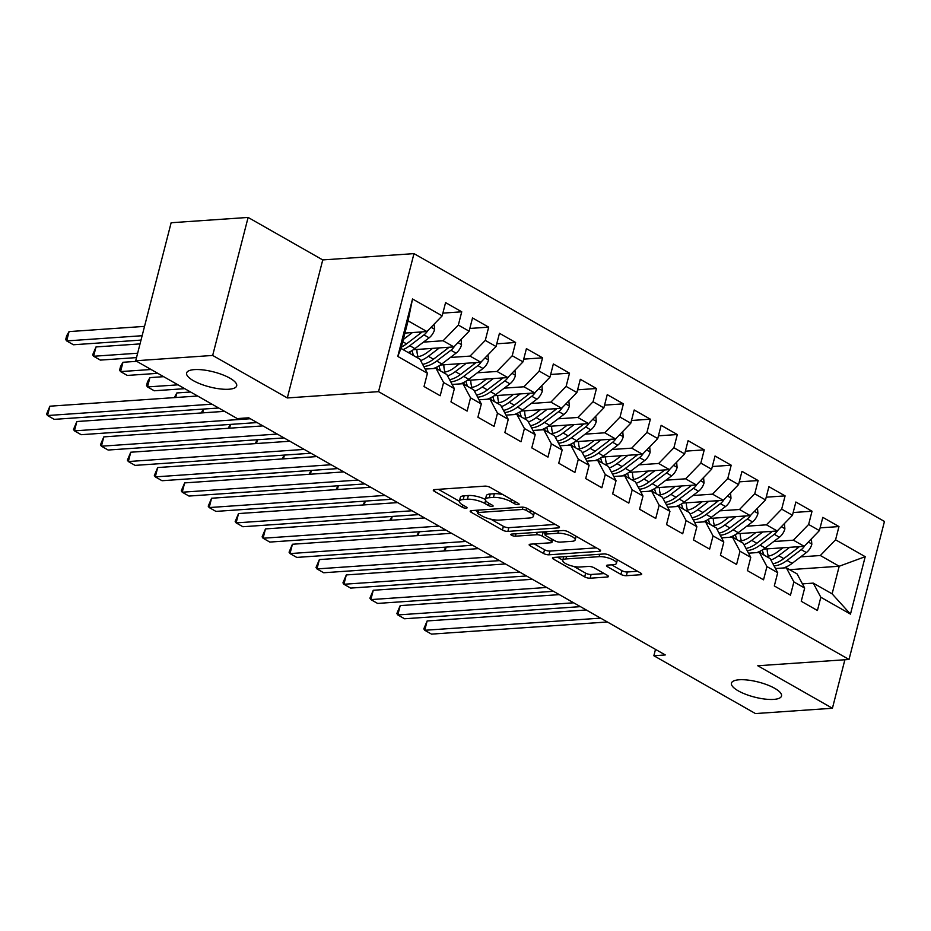 <?xml version="1.0" encoding="UTF-8"?>
<svg xmlns="http://www.w3.org/2000/svg" width="931" height="931" viewBox="0 0 931 931"><rect width="100%" height="100%" fill="white"/><g stroke="black" fill="none" stroke-linecap="round" stroke-linejoin="round"><path stroke-width="1.4" d="M518.299 504.625A2.77 0.838 -165.6 0 0 519.126 504.265A2.77 0.838 -165.6 0 0 518.404 503.438L490.3 487.437A3.968 1.187 -165.6 0 0 484.853 486.133L434.486 489.601A3.968 1.187 -165.6 0 0 433.287 490.125A3.968 1.187 -165.6 0 0 434.335 491.3L462.439 507.302A2.77 0.838 -165.6 0 0 466.245 508.221A2.77 0.838 -165.6 0 0 467.083 507.861A2.77 0.838 -165.6 0 0 466.35 507.034L462.719 504.963A12.685 3.817 -165.6 0 1 459.39 501.192A12.685 3.817 -165.6 0 1 463.207 499.528L467.409 499.237A12.685 3.817 -165.6 0 1 484.818 503.438L488.461 505.51A2.77 0.838 -165.6 0 0 492.266 506.429A2.77 0.838 -165.6 0 0 493.104 506.057A2.77 0.838 -165.6 0 0 492.383 505.23L488.74 503.159A12.685 3.817 -165.6 0 1 485.412 499.388A12.685 3.817 -165.6 0 1 489.229 497.724L493.43 497.433A12.685 3.817 -165.6 0 1 510.851 501.634L514.482 503.706A2.77 0.838 -165.6 0 0 518.299 504.625M739.237 679.77A25.847 7.774 -165.6 0 0 731.452 683.156A25.847 7.774 -165.6 0 0 745.673 694.293A25.847 7.774 -165.6 0 0 773.731 699.402A25.847 7.774 -165.6 0 0 781.516 696.016A25.847 7.774 -165.6 0 0 767.295 684.879A25.847 7.774 -165.6 0 0 739.237 679.77M194.404 369.607A25.847 7.774 -165.6 0 0 186.619 373.005A25.847 7.774 -165.6 0 0 200.828 384.131A25.847 7.774 -165.6 0 0 228.886 389.239A25.847 7.774 -165.6 0 0 236.683 385.853A25.847 7.774 -165.6 0 0 222.462 374.716A25.847 7.774 -165.6 0 0 194.404 369.607M620.93 574.404A3.968 1.187 -165.6 0 0 626.377 575.707L640.505 574.741A3.968 1.187 -165.6 0 0 641.703 574.218A3.968 1.187 -165.6 0 0 640.656 573.042L609.456 555.272A3.968 1.187 -165.6 0 0 604.01 553.957L553.642 557.436A3.968 1.187 -165.6 0 0 552.444 557.96A3.968 1.187 -165.6 0 0 553.48 559.135L584.691 576.894A3.968 1.187 -165.6 0 0 590.138 578.209L607.21 577.034A3.968 1.187 -165.6 0 0 608.397 576.51A3.968 1.187 -165.6 0 0 607.361 575.335L594.001 567.735A3.968 1.187 -165.6 0 0 588.567 566.42L580.094 567.002A10.602 3.189 -165.6 0 1 568.585 564.908A10.602 3.189 -165.6 0 1 562.755 560.334A10.602 3.189 -165.6 0 1 565.943 558.949L599.11 556.657A10.602 3.189 -165.6 0 1 610.62 558.751A10.602 3.189 -165.6 0 1 616.45 563.325A10.602 3.189 -165.6 0 1 613.261 564.721L607.734 565.094A3.968 1.187 -165.6 0 0 606.535 565.617A3.968 1.187 -165.6 0 0 607.571 566.793L620.93 574.404L621.885 570.668A3.968 1.187 -165.6 0 0 627.331 571.983L637.56 571.273M665.269 654.947L248.693 417.798L237.289 418.589L135.705 360.763L212.675 355.444L287.318 397.944L378.545 391.648L849.014 659.474L757.787 665.758L832.419 708.258L755.448 713.565L653.865 655.738L665.269 654.947M558.251 527.912A3.968 1.187 -165.6 0 0 559.45 527.388A3.968 1.187 -165.6 0 0 558.402 526.213L527.19 508.442A3.968 1.187 -165.6 0 0 521.756 507.127L471.377 510.607A3.968 1.187 -165.6 0 0 470.19 511.131A3.968 1.187 -165.6 0 0 471.226 512.306L502.437 530.076A3.968 1.187 -165.6 0 0 507.884 531.392L558.251 527.912L558.647 526.364M568.329 531.857L599.529 549.627A3.968 1.187 -165.6 0 1 600.576 550.803A3.968 1.187 -165.6 0 1 599.378 551.327L549.011 554.795A3.968 1.187 -165.6 0 1 543.564 553.491L530.205 545.88A3.968 1.187 -165.6 0 1 529.169 544.705A3.968 1.187 -165.6 0 1 530.367 544.181L550.791 542.773A3.968 1.187 -165.6 0 0 551.99 542.261A3.968 1.187 -165.6 0 0 550.943 541.074L542.086 536.035A3.968 1.187 -165.6 0 0 536.64 534.72L515.378 536.186A2.77 0.838 -165.6 0 1 512.364 535.639A2.77 0.838 -165.6 0 1 510.84 534.441A2.77 0.838 -165.6 0 1 511.666 534.08L562.883 530.542A3.968 1.187 -165.6 0 1 568.329 531.857M378.545 391.648L413.981 253.628L884.45 521.453L849.014 659.474M397.781 356.422L412.526 298.979L442.167 315.853L426.933 331.552L408.081 320.823L400.993 348.427L397.781 356.422L427.422 373.296L424.024 386.54L440.188 395.745L443.587 382.501L454.363 388.634L450.965 401.878L467.129 411.083L470.539 397.84L481.315 403.973L477.917 417.216L494.082 426.421L497.48 413.178L508.256 419.311L504.858 432.554L521.023 441.76L524.421 428.516L535.209 434.649L531.799 447.892L547.975 457.098L551.373 443.854L562.149 449.987L558.751 463.231L574.916 472.436L578.314 459.192L589.09 465.325L585.692 478.569L601.857 487.774L605.266 474.531L616.043 480.675L612.645 493.907L628.809 503.112L632.207 489.869L642.984 496.014L639.585 509.245L655.75 518.451L659.148 505.207L669.936 511.352L666.526 524.595L682.702 533.789L686.1 520.557L696.877 526.69L693.479 539.933L709.643 549.139L713.041 535.895L723.818 542.028L720.419 555.272L736.584 564.477L739.994 551.233L750.77 557.366L747.372 570.61L763.536 579.815L766.935 566.572L777.711 572.705L774.313 585.948L790.477 595.153L793.875 581.91L804.663 588.043L801.254 601.286L817.43 610.492L820.828 597.248L813.252 583.12L832.116 593.85L839.203 566.246L820.339 555.516L800.672 556.866M442.877 313.119L461.741 311.815L445.577 302.61L442.167 315.853M461.741 311.815L458.343 325.059L469.119 331.192L453.886 346.902L413.399 349.695M469.818 328.457L488.682 327.153L472.517 317.948L469.119 331.192M488.682 327.153L485.284 340.397L496.06 346.53L480.827 362.24L440.34 365.033M496.77 343.795L515.634 342.492L499.458 333.286L496.06 346.53M515.634 342.492L512.225 355.735L523.013 361.868L507.767 377.579L467.281 380.372M523.711 359.133L542.575 357.83L526.411 348.625L523.013 361.868M542.575 357.83L539.177 371.073L549.953 377.206L534.72 392.917L494.233 395.71M550.652 374.471L569.516 373.168L553.351 363.963L549.953 377.206M569.516 373.168L566.118 386.412L576.894 392.545L561.661 408.255L521.174 411.048M577.604 389.81L596.468 388.506L580.304 379.301L576.894 392.545M596.468 388.506L593.07 401.75L603.847 407.883L588.613 423.593L548.126 426.386M604.545 405.148L623.409 403.845L607.245 394.639L603.847 407.883M623.409 403.845L620.011 417.088L630.787 423.221L615.554 438.932L575.067 441.725M631.497 420.486L650.362 419.183L634.186 409.989L630.787 423.221M650.362 419.183L646.952 432.426L657.74 438.571L642.495 454.27L602.008 457.063M658.438 435.824L677.303 434.533L661.138 425.327L657.74 438.571M677.303 434.533L673.904 447.764L684.681 453.909L669.447 469.608L628.96 472.401M685.379 451.163L704.243 449.871L688.079 440.666L684.681 453.909M704.243 449.871L700.845 463.103L711.621 469.247L696.388 484.946L655.901 487.739M712.331 466.512L731.196 465.209L715.031 456.004L711.621 469.247M731.196 465.209L727.798 478.453L738.574 484.586L723.34 500.296L682.854 503.089M739.272 481.851L758.137 480.547L741.972 471.342L738.574 484.586M758.137 480.547L754.738 493.791L765.515 499.924L750.281 515.634L709.794 518.427M766.225 497.189L785.089 495.886L768.913 486.68L765.515 499.924M785.089 495.886L781.679 509.129L792.467 515.262L777.222 530.973L736.735 533.766M793.165 512.527L812.03 511.224L795.865 502.018L792.467 515.262M812.03 511.224L808.632 524.467L819.408 530.6L804.175 546.311L763.688 549.104M820.106 527.865L838.971 526.562L822.806 517.357L819.408 530.6M838.971 526.562L835.572 539.805L865.213 556.68L850.468 614.123L820.828 597.248M775.476 568.527L786.311 567.77L797.087 573.915L804.663 588.043M793.875 581.91L786.311 567.77M789.639 569.667L839.203 566.246L865.213 556.68M835.572 539.805L820.339 555.516M748.524 553.189L759.359 552.432L770.135 558.577L777.711 572.705M766.935 566.572L759.359 552.432M804.175 546.311L793.398 540.178L773.731 541.528M808.632 524.467L793.398 540.178M721.583 537.85L732.418 537.094L743.194 543.227L750.77 557.366M739.994 551.233L732.418 537.094M777.222 530.973L766.446 524.828L746.79 526.19M781.679 509.129L766.446 524.828M694.631 522.5L705.477 521.756L716.253 527.889L723.818 542.028M713.041 535.895L705.477 521.756M750.281 515.634L739.505 509.49L719.838 510.851M754.738 493.791L739.505 509.49M667.69 507.162L678.524 506.417L689.301 512.55L696.877 526.69M686.1 520.557L678.524 506.417M723.34 500.296L712.564 494.152L692.897 495.513M727.798 478.453L712.564 494.152M640.749 491.824L651.584 491.079L662.36 497.212L669.936 511.352M659.148 505.207L651.584 491.079M696.388 484.946L685.612 478.813L665.944 480.175M700.845 463.103L685.612 478.813M613.797 476.486L624.631 475.741L635.408 481.874L642.984 496.014M632.207 489.869L624.631 475.741M669.447 469.608L658.671 463.475L639.003 464.837M673.904 447.764L658.671 463.475M586.856 461.148L597.69 460.403L608.467 466.536L616.043 480.675M605.266 474.531L597.69 460.403M642.495 454.27L631.718 448.137L612.063 449.498M646.952 432.426L631.718 448.137M559.903 445.809L570.75 445.065L581.526 451.198L589.09 465.325M578.314 459.192L570.75 445.065M615.554 438.932L604.778 432.799L585.11 434.149M620.011 417.088L604.778 432.799M532.963 430.471L543.797 429.726L554.573 435.859L562.149 449.987M551.373 443.854L543.797 429.726M588.613 423.593L577.837 417.46L558.169 418.81M593.07 401.75L577.837 417.46M506.022 415.133L516.856 414.388L527.633 420.521L535.209 434.649M524.421 428.516L516.856 414.388M561.661 408.255L550.884 402.122L531.217 403.472M566.118 386.412L550.884 402.122M479.069 399.795L489.904 399.038L500.68 405.183L508.256 419.311M497.48 413.178L489.904 399.038M534.72 392.917L523.944 386.784L504.276 388.134M539.177 371.073L523.944 386.784M452.129 384.456L462.963 383.7L473.739 389.845L481.315 403.973M470.539 397.84L462.963 383.7M507.767 377.579L496.991 371.446L477.335 372.796M512.225 355.735L496.991 371.446M425.176 369.107L436.022 368.362L446.799 374.495L454.363 388.634M443.587 382.501L436.022 368.362M480.827 362.24L470.05 356.096L450.383 357.457M485.284 340.397L470.05 356.096M400.993 348.427L419.846 359.157L427.422 373.296M453.886 346.902L443.109 340.758L423.442 342.119M458.343 325.059L443.109 340.758M655.494 649.384L653.865 655.738M832.419 708.258L844.883 659.753M287.318 397.944L322.754 259.924L248.112 217.435L212.675 355.444M248.112 217.435L171.141 222.742L135.705 360.763M322.754 259.924L413.981 253.628M802.417 583.865L813.252 583.12M426.933 331.552L404.927 333.077M412.526 298.979L408.081 320.823M832.116 593.85L850.468 614.123M502.891 494.617A12.685 3.817 -165.6 0 0 494.384 493.709L493.43 497.433M485.412 499.388L486.366 495.664A12.685 3.817 -165.6 0 1 490.195 494L494.384 493.709M485.388 499.493A12.685 3.817 -165.6 0 0 468.363 495.501L467.409 499.237M459.39 501.192L460.345 497.457A12.685 3.817 -165.6 0 1 464.162 495.792L468.363 495.501M438.385 489.334L459.367 501.274M490.8 519.172L503.392 526.341A3.968 1.187 -165.6 0 0 508.838 527.656L555.307 524.456M475.287 510.339L477.638 511.678M526.19 510.374A2.77 0.838 -165.6 0 0 522.372 509.455L478.162 512.504A2.77 0.838 -165.6 0 0 477.324 512.865A2.77 0.838 -165.6 0 0 478.057 513.691L481.886 515.879A12.685 3.817 -165.6 0 0 499.307 520.08L529.53 517.997A12.685 3.817 -165.6 0 0 533.358 516.333A12.685 3.817 -165.6 0 0 530.018 512.55L526.19 510.374L526.748 508.21M533.358 516.333L534.313 512.597A12.685 3.817 -165.6 0 0 534.324 512.504M596.434 547.859L549.965 551.071L549.011 554.795M534.266 543.913L544.519 549.755A3.968 1.187 -165.6 0 0 549.965 551.071M545.229 533.544L543.041 532.299A3.968 1.187 -165.6 0 0 542.366 531.962M571.983 541.307A10.602 3.189 -165.6 0 0 575.183 539.922A10.602 3.189 -165.6 0 0 569.353 535.348A10.602 3.189 -165.6 0 0 557.844 533.254L546.16 534.068A3.968 1.187 -165.6 0 0 544.961 534.58A3.968 1.187 -165.6 0 0 545.997 535.767L554.864 540.806A3.968 1.187 -165.6 0 0 560.311 542.121L571.983 541.307M611.632 564.826L621.885 570.668M573.822 566.432L585.657 573.17A3.968 1.187 -165.6 0 0 591.092 574.485L604.266 573.577M557.541 557.169L562.801 560.159M405.707 333.019L404.752 333.74M412.456 332.553L403.274 339.536M434.125 324.139L434.591 329.493A10.695 6.854 119.7 0 1 429.11 337.813L414.889 348.613A30.886 19.784 119.7 0 1 408.197 352.523M422.092 331.89A10.695 6.854 119.7 0 1 420.754 333.054L406.544 343.853A30.886 19.784 119.7 0 1 401.331 347.1M144.526 326.385L69.069 331.599L66.671 340.921L73.409 344.761L141.012 340.094M403.076 349.614A30.886 19.784 -60.3 0 0 409.78 345.704L423.989 334.892A10.695 6.854 -60.3 0 0 427.573 330.912M142.14 335.719L66.671 340.921L65.705 339.536L66.66 335.8L69.069 331.599M197.616 396.012L49.913 406.195L47.516 415.529L211.977 404.182M49.913 406.195L46.55 414.132L47.516 415.529L54.254 419.357L218.704 408.011M432.647 348.357L427.376 352.372A25.637 16.432 119.7 0 1 415.982 356.957M439.409 347.891L428.365 356.282A30.886 19.784 119.7 0 1 420.626 360.6M461.078 339.478L461.543 344.831A10.695 6.854 119.7 0 1 456.05 353.152L441.841 363.951A30.886 19.784 119.7 0 1 433.252 368.56M418.077 356.736A25.637 16.432 119.7 0 1 416.902 349.451M449.033 347.228A10.695 6.854 119.7 0 1 447.706 348.392L433.485 359.203A30.886 19.784 119.7 0 1 422.651 364.382M409.687 351.848A25.637 16.432 -60.3 0 0 410.606 353.896M140.034 343.9L96.009 346.937L93.612 356.259L100.35 360.099L136.52 357.597M423.791 366.523A30.886 19.784 -60.3 0 0 436.72 361.042L450.941 350.231A10.695 6.854 -60.3 0 0 454.514 346.251M413.841 355.735A25.637 16.432 119.7 0 1 412.096 350.533M137.637 353.221L93.612 356.259L92.646 354.874L96.009 346.937M459.588 363.707L454.316 367.71A25.637 16.432 119.7 0 1 442.923 372.295M466.35 363.241L455.317 371.62A30.886 19.784 119.7 0 1 447.567 375.938M488.019 354.816L488.484 360.181A10.695 6.854 119.7 0 1 483.003 368.49L468.782 379.289A30.886 19.784 119.7 0 1 460.205 383.898M445.03 372.074A25.637 16.432 119.7 0 1 443.854 364.789M475.985 362.566A10.695 6.854 119.7 0 1 474.647 363.73L460.426 374.541A30.886 19.784 119.7 0 1 449.592 379.72M436.627 367.198A25.637 16.432 -60.3 0 0 437.547 369.235M136.706 361.333L122.962 362.275L120.564 371.597L127.303 375.437L157.793 373.331M450.744 381.861A30.886 19.784 -60.3 0 0 463.661 376.38L477.882 365.569A10.695 6.854 -60.3 0 0 481.455 361.589M440.782 371.073A25.637 16.432 119.7 0 1 439.036 365.871M151.055 369.502L120.564 371.597L119.599 370.212L120.553 366.477L122.962 362.275M224.569 411.351L76.854 421.534L74.457 430.867L250.323 418.729M76.854 421.534L73.491 429.47L74.457 430.867L81.195 434.696L257.061 422.569M262.914 425.898L103.807 436.883L101.409 446.205L277.263 434.067M103.807 436.883L100.443 444.809L101.409 446.205L108.147 450.034L284.002 437.907M486.541 379.045L481.269 383.048A25.637 16.432 119.7 0 1 469.876 387.633M493.29 378.58L482.258 386.959A30.886 19.784 119.7 0 1 474.507 391.276M514.971 370.154L515.425 375.519A10.695 6.854 119.7 0 1 509.944 383.828L495.734 394.628A30.886 19.784 119.7 0 1 487.146 399.236M471.97 387.412A25.637 16.432 119.7 0 1 470.795 380.127M502.926 377.916A10.695 6.854 119.7 0 1 501.588 379.068L487.379 389.88A30.886 19.784 119.7 0 1 476.544 395.058M463.58 382.536A25.637 16.432 -60.3 0 0 464.488 384.573M163.647 376.671L149.903 377.614L147.505 386.935L154.243 390.776L184.734 388.669M477.684 397.2A30.886 19.784 -60.3 0 0 490.614 391.718L504.823 380.919A10.695 6.854 -60.3 0 0 508.407 376.927M467.723 386.412A25.637 16.432 119.7 0 1 465.989 381.21M177.996 384.84L147.505 386.935L146.539 385.55L147.494 381.815L149.903 377.614M513.481 394.383L508.21 398.387A25.637 16.432 119.7 0 1 496.817 402.983M520.243 393.918L509.199 402.297A30.886 19.784 119.7 0 1 501.46 406.614M541.912 385.492L542.377 390.857A10.695 6.854 119.7 0 1 536.896 399.166L522.675 409.966A30.886 19.784 119.7 0 1 514.087 414.574M498.923 402.751A25.637 16.432 119.7 0 1 497.748 395.466M529.867 393.254A10.695 6.854 119.7 0 1 528.54 394.418L514.319 405.218A30.886 19.784 119.7 0 1 503.485 410.396M490.521 397.874A25.637 16.432 -60.3 0 0 491.44 399.911M190.587 392.009L176.843 392.952L175.68 397.525M504.625 412.538A30.886 19.784 -60.3 0 0 517.555 407.056L531.776 396.257A10.695 6.854 -60.3 0 0 535.348 392.265M494.675 401.75A25.637 16.432 119.7 0 1 492.93 396.548M174.33 397.618L176.843 392.952M289.867 441.236L130.747 452.222L128.35 461.543L304.216 449.405M130.747 452.222L127.384 460.147L128.35 461.543L135.088 465.384L310.954 453.246M316.808 456.574L157.688 467.56L155.302 476.881L331.157 464.744M157.688 467.56L154.337 475.497L155.302 476.881L162.041 480.722L337.895 468.584M540.434 409.721L535.162 413.725A25.637 16.432 119.7 0 1 523.769 418.322M547.184 409.256L536.151 417.635A30.886 19.784 119.7 0 1 528.401 421.952M568.853 400.842L569.318 406.195A10.695 6.854 119.7 0 1 563.837 414.504L549.616 425.304A30.886 19.784 119.7 0 1 541.039 429.913M525.864 418.089A25.637 16.432 119.7 0 1 524.688 410.804M556.819 408.593A10.695 6.854 119.7 0 1 555.481 409.756L541.272 420.556A30.886 19.784 119.7 0 1 530.426 425.746M517.461 413.213A25.637 16.432 -60.3 0 0 518.381 415.249M531.578 427.876A30.886 19.784 -60.3 0 0 544.507 422.395L558.716 411.595A10.695 6.854 -60.3 0 0 562.301 407.603M521.616 417.1A25.637 16.432 119.7 0 1 519.87 411.886M203.598 409.058L202.621 412.864M201.271 412.957L203.354 409.07M343.748 471.912L184.641 482.898L182.243 492.22L358.109 480.082M184.641 482.898L181.277 490.835L182.243 492.22L188.981 496.06L364.836 483.922M567.375 425.06L562.103 429.063A25.637 16.432 119.7 0 1 550.71 433.66M574.124 424.594L563.092 432.985A30.886 19.784 119.7 0 1 555.353 437.302M595.805 416.18L596.271 421.534A10.695 6.854 119.7 0 1 590.778 429.843L576.568 440.654A30.886 19.784 119.7 0 1 567.98 445.251M552.805 433.427A25.637 16.432 119.7 0 1 551.629 426.142M583.76 423.931A10.695 6.854 119.7 0 1 582.434 425.095L568.213 435.894A30.886 19.784 119.7 0 1 557.378 441.085M544.414 428.551A25.637 16.432 -60.3 0 0 545.333 430.588M558.519 443.214A30.886 19.784 -60.3 0 0 571.448 437.733L585.657 426.933A10.695 6.854 -60.3 0 0 589.242 422.942M548.568 432.438A25.637 16.432 119.7 0 1 546.823 427.224M230.539 424.396L229.561 428.202M228.223 428.295L230.294 424.408M370.701 487.262L211.581 498.236L209.184 507.558L385.05 495.432M211.581 498.236L208.218 506.173L209.184 507.558L215.922 511.398L391.788 499.26M594.315 440.398L589.044 444.401A25.637 16.432 119.7 0 1 577.651 448.998M601.077 439.932L590.045 448.323A30.886 19.784 119.7 0 1 582.294 452.641M622.746 431.519L623.211 436.872A10.695 6.854 119.7 0 1 617.73 445.181L603.509 455.992A30.886 19.784 119.7 0 1 594.932 460.589M579.757 448.765A25.637 16.432 119.7 0 1 578.582 441.48M610.713 439.269A10.695 6.854 119.7 0 1 609.374 440.433L595.153 451.232A30.886 19.784 119.7 0 1 584.319 456.423M571.355 443.889A25.637 16.432 -60.3 0 0 572.274 445.937M585.471 458.552A30.886 19.784 -60.3 0 0 598.389 453.071L612.61 442.272A10.695 6.854 -60.3 0 0 616.182 438.28M575.509 447.776A25.637 16.432 119.7 0 1 573.764 442.562M257.491 439.735L256.514 443.54M255.164 443.633L257.235 439.746M397.642 502.6L238.534 513.575L236.137 522.896L411.991 510.77M238.534 513.575L235.171 521.511L236.137 522.896L242.875 526.737L418.729 514.599M621.268 455.736L615.996 459.739A25.637 16.432 119.7 0 1 604.603 464.336M628.018 455.271L616.985 463.661A30.886 19.784 119.7 0 1 609.235 467.979M649.698 446.857L650.152 452.21A10.695 6.854 119.7 0 1 644.671 460.531L630.462 471.33A30.886 19.784 119.7 0 1 621.873 475.927M606.698 464.104A25.637 16.432 119.7 0 1 605.522 456.818M637.654 454.607A10.695 6.854 119.7 0 1 636.315 455.771L622.106 466.571A30.886 19.784 119.7 0 1 611.271 471.761M598.307 459.227A25.637 16.432 -60.3 0 0 599.215 461.276M612.412 473.902A30.886 19.784 -60.3 0 0 625.341 468.409L639.55 457.61A10.695 6.854 -60.3 0 0 643.135 453.618M602.45 463.114A25.637 16.432 119.7 0 1 600.704 457.901M284.432 455.073L283.455 458.878M282.105 458.971L284.188 455.096M424.594 517.939L265.475 528.913L263.077 538.234L438.943 526.108M265.475 528.913L262.111 536.85L263.077 538.234L269.815 542.075L445.681 529.937M648.209 471.074L642.937 475.078A25.637 16.432 119.7 0 1 631.544 479.674M654.97 470.609L643.926 479A30.886 19.784 119.7 0 1 636.187 483.317M676.639 462.195L677.105 467.548A10.695 6.854 119.7 0 1 671.623 475.869L657.402 486.669A30.886 19.784 119.7 0 1 648.814 491.265M633.65 479.442A25.637 16.432 119.7 0 1 632.463 472.168M664.594 469.946A10.695 6.854 119.7 0 1 663.268 471.109L649.047 481.909A30.886 19.784 119.7 0 1 638.212 487.099M625.248 474.566A25.637 16.432 -60.3 0 0 626.167 476.614M639.353 489.24A30.886 19.784 -60.3 0 0 652.282 483.748L666.503 472.948A10.695 6.854 -60.3 0 0 670.076 468.956M629.403 478.453A25.637 16.432 119.7 0 1 627.657 473.251M311.385 470.411L310.407 474.216M309.057 474.31L311.129 470.434M451.535 533.277L292.415 544.251L290.03 553.584L465.884 541.446M292.415 544.251L289.064 552.188L290.03 553.584L296.768 557.413L472.622 545.275M675.161 486.413L669.889 490.428A25.637 16.432 119.7 0 1 658.496 495.013M681.911 485.947L670.879 494.338A30.886 19.784 119.7 0 1 663.128 498.655M703.58 477.533L704.045 482.886A10.695 6.854 119.7 0 1 698.564 491.207L684.343 502.007A30.886 19.784 119.7 0 1 675.766 506.604M660.591 494.78A25.637 16.432 119.7 0 1 659.416 487.507M691.547 485.284A10.695 6.854 119.7 0 1 690.208 486.448L675.999 497.247A30.886 19.784 119.7 0 1 665.153 502.437M652.189 489.904A25.637 16.432 -60.3 0 0 653.108 491.952M666.305 504.579A30.886 19.784 -60.3 0 0 679.234 499.097L693.444 488.286A10.695 6.854 -60.3 0 0 697.028 484.295M656.343 493.791A25.637 16.432 119.7 0 1 654.598 488.589M338.325 485.749L337.348 489.555M335.998 489.648L338.081 485.773M478.476 548.615L319.368 559.589L316.971 568.922L492.836 556.785M319.368 559.589L316.005 567.526L316.971 568.922L323.709 572.751L499.563 560.613M702.102 501.751L696.83 505.766A25.637 16.432 119.7 0 1 685.437 510.351M708.852 501.285L697.819 509.676A30.886 19.784 119.7 0 1 690.08 513.993M730.532 492.871L730.998 498.225A10.695 6.854 119.7 0 1 725.505 506.545L711.296 517.345A30.886 19.784 119.7 0 1 702.707 521.954M687.532 510.118A25.637 16.432 119.7 0 1 686.356 502.845M718.488 500.622A10.695 6.854 119.7 0 1 717.161 501.786L702.94 512.585A30.886 19.784 119.7 0 1 692.105 517.776M679.141 505.242A25.637 16.432 -60.3 0 0 680.061 507.29M693.246 519.917A30.886 19.784 -60.3 0 0 706.175 514.436L720.385 503.624A10.695 6.854 -60.3 0 0 723.969 499.644M683.296 509.129A25.637 16.432 119.7 0 1 681.55 503.927M365.266 501.087L364.289 504.893M362.95 504.986L365.022 501.111M505.428 563.953L346.309 574.927L343.911 584.261L519.777 572.123M346.309 574.927L342.945 582.864L343.911 584.261L350.65 588.089L526.515 575.963M729.043 517.101L723.771 521.104A25.637 16.432 119.7 0 1 712.378 525.689M735.804 516.624L724.772 525.014A30.886 19.784 119.7 0 1 717.021 529.332M757.473 508.21L757.939 513.563A10.695 6.854 119.7 0 1 752.457 521.884L738.236 532.683A30.886 19.784 119.7 0 1 729.66 537.292M714.484 525.468A25.637 16.432 119.7 0 1 713.309 518.183M745.44 515.96A10.695 6.854 119.7 0 1 744.102 517.124L729.881 527.935A30.886 19.784 119.7 0 1 719.046 533.114M706.082 520.592A25.637 16.432 -60.3 0 0 707.001 522.628M720.198 535.255A30.886 19.784 -60.3 0 0 733.116 529.774L747.337 518.963A10.695 6.854 -60.3 0 0 750.91 514.983M710.237 524.467A25.637 16.432 119.7 0 1 708.491 519.265M392.219 516.426L391.241 520.231M389.891 520.324L391.963 516.449M532.369 579.291L373.261 590.277L370.864 599.599L546.718 587.461M373.261 590.277L369.898 598.202L370.864 599.599L377.602 603.428L553.456 591.301M755.995 532.439L750.723 536.442A25.637 16.432 119.7 0 1 739.33 541.027M762.745 531.973L751.713 540.352A30.886 19.784 119.7 0 1 743.962 544.67M784.426 523.548L784.88 528.913A10.695 6.854 119.7 0 1 779.398 537.222L765.189 548.022A30.886 19.784 119.7 0 1 756.6 552.63M741.425 540.806A25.637 16.432 119.7 0 1 740.25 533.521M772.381 531.298A10.695 6.854 119.7 0 1 771.043 532.462L756.833 543.273A30.886 19.784 119.7 0 1 745.999 548.452M733.034 535.93A25.637 16.432 -60.3 0 0 733.942 537.967M747.139 550.593A30.886 19.784 -60.3 0 0 760.068 545.112L774.278 534.313A10.695 6.854 -60.3 0 0 777.862 530.321M737.177 539.805A25.637 16.432 119.7 0 1 735.432 534.603M419.159 531.764L418.182 535.581M416.832 535.674L418.915 531.787M559.322 594.63L400.202 605.615L397.805 614.937L573.671 602.799M400.202 605.615L396.839 613.541L397.805 614.937L404.543 618.766L580.409 606.64M782.936 547.777L777.664 551.78A25.637 16.432 119.7 0 1 766.271 556.366M789.697 547.312L778.653 555.691A30.886 19.784 119.7 0 1 770.915 560.008M811.367 538.886L811.832 544.251A10.695 6.854 119.7 0 1 806.351 552.56L792.13 563.36A30.886 19.784 119.7 0 1 783.541 567.968M768.378 556.144A25.637 16.432 119.7 0 1 767.191 548.859M799.322 546.648A10.695 6.854 119.7 0 1 797.995 547.8L783.774 558.612A30.886 19.784 119.7 0 1 772.939 563.79M759.975 551.268A25.637 16.432 -60.3 0 0 760.895 553.305M774.08 565.932A30.886 19.784 -60.3 0 0 787.009 560.45L801.23 549.651A10.695 6.854 -60.3 0 0 804.803 545.659M764.13 555.144A25.637 16.432 119.7 0 1 762.384 549.942M446.112 547.114L445.134 550.919M443.784 551.012L445.856 547.125M586.262 609.968L427.143 620.954L424.757 630.275L600.611 618.137M427.143 620.954L423.791 628.879L424.757 630.275L431.484 634.116L607.349 621.978M511.41 499.458L510.851 501.634M490.195 494L489.229 497.724M489.019 503.322L488.461 505.51M485.586 500.459L484.818 503.438M464.162 495.792L463.207 499.528M462.998 505.114L462.439 507.302M434.777 489.59L434.335 491.3M515.041 501.53L514.482 503.706M508.838 527.656L507.884 531.392M503.392 526.341L502.437 530.076M471.668 510.584L471.226 512.306M522.966 507.162L522.372 509.455M478.778 510.095L478.162 512.504M530.577 510.374L530.018 512.55M599.773 549.779L599.378 551.327M544.519 549.755L543.564 553.491M530.647 544.17L530.205 545.88M551.501 538.898L550.943 541.074M543.041 532.299L542.086 536.035M537.257 532.311L536.64 534.72M515.995 533.777L515.378 536.186M558.46 530.856L557.844 533.254M546.776 531.659L546.16 534.068M608.013 565.082L607.571 566.793M599.727 554.259L599.11 556.657M566.56 556.54L565.943 558.949M607.606 575.486L607.21 577.034M591.092 574.485L590.138 578.209M585.657 573.17L584.691 576.894M553.922 557.413L553.48 559.135M640.9 573.182L640.505 574.741M627.331 571.983L626.377 575.707M434.579 329.271L431.088 327.281M406.544 343.853L402.716 341.677M414.889 348.613L409.78 345.704M420.754 333.054L419.078 332.099M429.11 337.813L423.989 334.892M461.52 344.61L458.029 342.62M433.485 359.203L428.365 356.282M441.841 363.951L436.72 361.042M447.706 348.392L446.019 347.438M456.05 353.152L450.941 350.231M488.461 359.948L484.97 357.958M460.426 374.541L455.317 371.62M468.782 379.289L463.661 376.38M474.647 363.73L472.971 362.776M483.003 368.49L477.882 365.569M515.413 375.286L511.922 373.296M487.379 389.88L482.258 386.959M495.734 394.628L490.614 391.718M501.588 379.068L499.912 378.114M509.944 383.828L504.823 380.919M542.354 390.624L538.863 388.646M514.319 405.218L509.199 402.297M522.675 409.966L517.555 407.056M528.54 394.418L526.865 393.452M536.896 399.166L531.776 396.257M569.307 405.974L565.815 403.984M541.272 420.556L536.151 417.635M549.616 425.304L544.507 422.395M555.481 409.756L553.805 408.802M563.837 414.504L558.716 411.595M596.247 421.312L592.756 419.322M568.213 435.894L563.092 432.985M576.568 440.654L571.448 437.733M582.434 425.095L580.746 424.14M590.778 429.843L585.657 426.933M623.188 436.651L619.697 434.661M595.153 451.232L590.045 448.323M603.509 455.992L598.389 453.071M609.374 440.433L607.699 439.479M617.73 445.181L612.61 442.272M650.141 451.989L646.649 449.999M622.106 466.571L616.985 463.661M630.462 471.33L625.341 468.409M636.315 455.771L634.639 454.817M644.671 460.531L639.55 457.61M677.081 467.327L673.59 465.337M649.047 481.909L643.926 479M657.402 486.669L652.282 483.748M663.268 471.109L661.592 470.155M671.623 475.869L666.503 472.948M704.034 482.665L700.543 480.675M675.999 497.247L670.879 494.338M684.343 502.007L679.234 499.097M690.208 486.448L688.533 485.493M698.564 491.207L693.444 488.286M730.975 498.004L727.483 496.014M702.94 512.585L697.819 509.676M711.296 517.345L706.175 514.436M717.161 501.786L715.473 500.831M725.505 506.545L720.385 503.624M757.915 513.342L754.424 511.352M729.881 527.935L724.772 525.014M738.236 532.683L733.116 529.774M744.102 517.124L742.426 516.17M752.457 521.884L747.337 518.963M784.868 528.68L781.377 526.69M756.833 543.273L751.713 540.352M765.189 548.022L760.068 545.112M771.043 532.462L769.367 531.508M779.398 537.222L774.278 534.313M811.809 544.018L808.317 542.028M783.774 558.612L778.653 555.691M792.13 563.36L787.009 560.45M797.995 547.8L796.319 546.846M806.351 552.56L801.23 549.651M478.022 510.153L477.324 512.865M552.677 539.561L551.99 542.261M576.114 536.291L575.183 539.922M545.694 531.729L544.961 534.58M617.358 559.775L616.45 563.325M563.674 556.738L562.755 560.334"/></g></svg>
